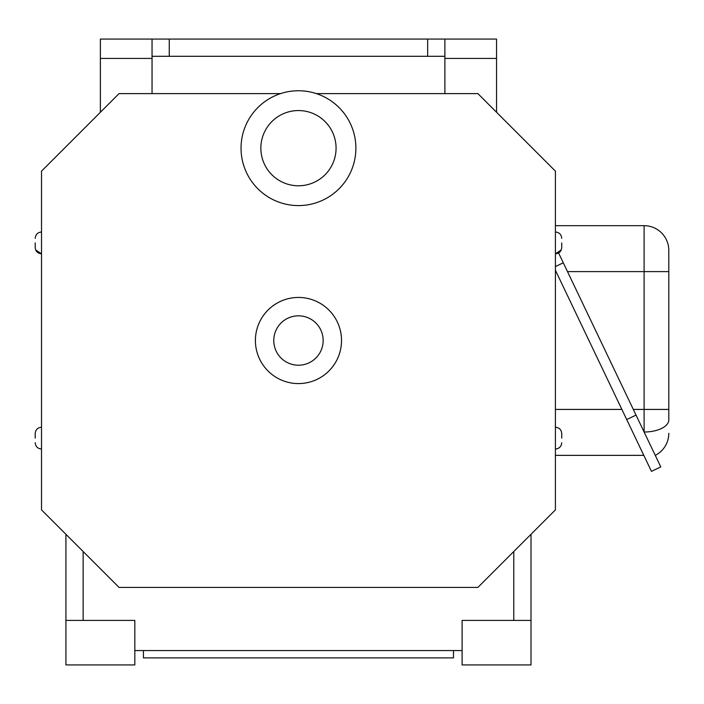 <?xml version="1.0" encoding="UTF-8"?>
<svg xmlns="http://www.w3.org/2000/svg" width="704" height="704" viewBox="0 0 704 704"><rect width="100%" height="100%" fill="white"/><g stroke="black" fill="none" stroke-linecap="round" stroke-linejoin="round"><path stroke-width="1.06" d="M35.2 438.126L35.2 433.532L35.2 438.126M35.2 242.906L35.2 247.5L35.2 242.906M561.73 242.906L561.73 247.5L561.73 242.906M561.73 438.126L561.73 433.532L561.73 438.126M273.777 340.516A24.693 24.693 0 0 0 298.461 365.209A24.693 24.693 0 0 0 323.154 340.516A24.693 24.693 0 0 0 298.461 315.823A24.693 24.693 0 0 0 273.777 340.516M260.858 148.166A37.611 37.611 0 0 0 298.461 185.777A37.611 37.611 0 0 0 336.072 148.166A37.611 37.611 0 0 0 298.461 110.554A37.611 37.611 0 0 0 260.858 148.166M341.528 340.516A43.067 43.067 0 0 0 298.461 297.449A43.067 43.067 0 0 0 255.402 340.516A43.067 43.067 0 0 0 298.461 383.583A43.067 43.067 0 0 0 341.528 340.516M355.881 148.166A57.42 57.42 0 0 0 298.461 90.746A57.42 57.42 0 0 0 241.041 148.166A57.42 57.42 0 0 0 298.461 205.586A57.42 57.42 0 0 0 355.881 148.166M280.535 93.614L119.029 93.614L41.518 171.134L41.518 509.898L119.029 587.418L477.893 587.418L555.412 509.898L555.412 171.134L477.893 93.614L316.395 93.614M134.825 650.575L462.106 650.575M531.01 620.426L462.106 620.426L462.106 664.928L531.01 664.928L531.01 534.301M65.921 620.426L65.921 664.928L134.825 664.928L134.825 620.426L65.921 620.426L65.921 534.301M83.142 620.426L83.142 551.531M513.779 620.426L513.779 551.531M453.49 650.575L453.49 657.897L143.431 657.897L143.431 650.575M444.884 93.614L444.884 39.072L496.558 39.072L496.558 112.279M100.373 112.279L100.373 39.072L444.884 39.072M152.046 39.072L152.046 93.614M169.268 39.072L169.268 56.294L427.654 56.294L427.654 39.072M444.884 56.294L427.654 56.294M169.268 56.294L152.046 56.294M644.107 225.676A24.693 24.693 0 0 1 668.8 250.369L668.8 419.866A24.693 12.144 0 0 1 644.107 432.01L644.107 225.676L555.412 225.676M636.029 415.096L660.783 466.91L651.455 471.363L626.71 419.549L636.029 415.096L563.288 262.803L555.412 266.561M558.589 252.956L563.288 262.803M555.412 270.292L626.71 419.549M643.808 455.356L555.412 455.356M668.8 433.321A24.693 24.693 0 0 1 655.257 455.356M496.558 58.423L444.884 58.423M152.046 58.423L100.373 58.423M668.8 271.612L567.494 271.612M668.8 409.42L633.318 409.42M621.87 409.42L555.412 409.42M556.046 271.612L555.412 271.612M41.518 427.222C37.682 427.592 35.578 429.695 35.2 433.532C35.578 429.695 37.682 427.592 41.518 427.222M41.518 231.994C37.682 232.373 35.578 234.476 35.2 238.313C35.578 234.476 37.682 232.373 41.518 231.994M555.412 231.994C559.249 232.373 561.352 234.476 561.73 238.313C561.352 234.476 559.249 232.373 555.412 231.994M555.412 427.222C559.249 427.592 561.352 429.695 561.73 433.532C561.352 429.695 559.249 427.592 555.412 427.222M561.73 247.5C561.352 251.337 559.249 253.44 555.412 253.818L561.246 249.92M555.412 449.038C559.249 448.659 561.352 446.556 561.73 442.719C561.352 446.556 559.249 448.659 555.412 449.038M35.684 249.92L41.518 253.818C37.682 253.44 35.578 251.337 35.2 247.5M41.518 449.038C37.682 448.659 35.578 446.556 35.2 442.719C35.578 446.556 37.682 448.659 41.518 449.038"/></g></svg>
